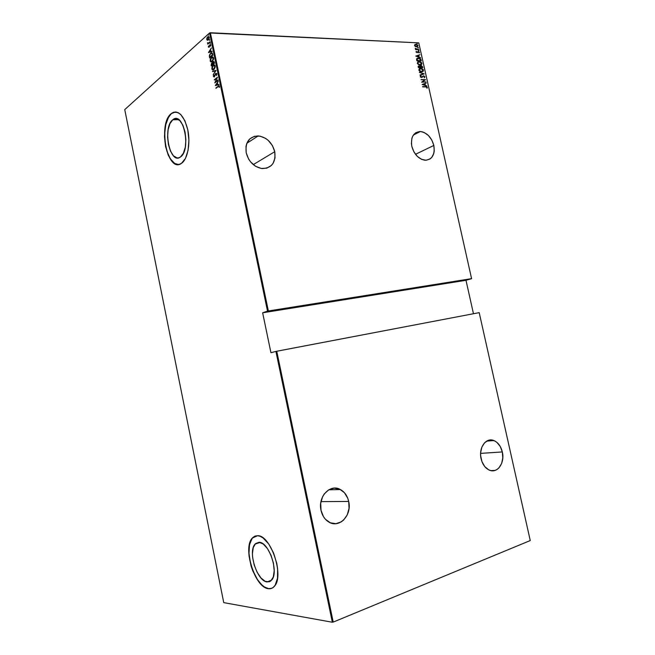 <?xml version="1.0" encoding="UTF-8"?>
<svg xmlns="http://www.w3.org/2000/svg" width="655" height="655" viewBox="0 0 655 655"><rect width="100%" height="100%" fill="white"/><g stroke="black" fill="none" stroke-linecap="round" stroke-linejoin="round"><path stroke-width="0.98" d="M172.789 119.767L178.749 119.685L172.789 119.767L176.261 118.67L179.822 120.594L182.917 125.285L185.054 132.032L185.889 139.761L185.283 147.252L183.343 153.319L180.403 157.028C169.915 165.289 162.186 127.242 172.789 119.767L172.986 119.619C183.375 110.76 191.399 149.749 180.608 156.873L178.692 157.822L176.916 157.871L173.428 155.767L170.447 151.068L168.409 144.501L167.59 137.026L168.122 129.723L169.94 123.656L172.789 119.767M267.191 581.959C257.12 581.411 247.647 551.543 255.032 544.117L259.093 542.291L263.261 544.051L267.469 548.62L271.047 555.317L273.422 563.103L274.208 570.742L273.282 577.022L270.81 580.952L269.107 581.837L265.136 581.312L260.911 577.898L257.071 572.151L254.173 564.946L252.617 557.34L252.429 553.729L253.264 547.564L255.589 543.544L259.093 542.291C268.845 541.791 279.161 572.282 271.694 580.052L267.191 581.959M255.401 535.962L252.412 538.074C242.563 547.932 255.041 587.682 268.558 588.64L268.403 588.698C254.877 587.74 242.407 547.981 252.249 538.123L257.579 535.7L255.09 536.068L252.92 537.428L251.152 539.712L249.031 546.647L249.006 555.833L251.061 565.936L252.789 570.882L257.349 579.683L262.811 585.955L265.643 587.813L268.403 588.698L270.965 588.567L273.25 587.412L275.149 585.259L277.499 578.308L277.614 568.777L276.795 563.505L273.594 553.041L268.779 544.076L263.138 538.001L260.297 536.347L257.579 535.7C270.531 534.799 284.507 575.671 274.519 586.143C272.848 588.174 270.81 589.025 268.403 588.698L271.596 588.37L268.558 588.64L264.391 586.945L261.558 584.628L257.505 579.626L252.953 570.832L250.529 563.349L248.974 553.336L249.53 544.6L252.142 538.402L255.401 535.962M171.864 113.258L175.434 111.98L171.52 113.528C159.263 122.198 165.175 166.083 178.324 164.479L174.664 163.422L170.284 158.764L166.886 151.117L164.954 141.611L164.634 134.078L165.78 124.638L168.564 117.147L171.7 113.266C178.61 109.893 183.973 115.419 187.797 129.829C190.589 143.175 187.723 158.674 181.885 163.046L181.517 163.316C167.516 174.066 157.306 123.68 171.348 113.528L167.565 118.768L165.166 126.865L164.47 136.584L165.559 146.524L168.269 155.26L172.224 161.531L174.5 163.422L176.866 164.38L179.233 164.348L181.517 163.316L185.471 158.395L188.083 150.298L188.91 140.244L187.797 129.854L184.923 120.798L180.755 114.535L178.397 112.766L175.982 112.005L173.6 112.267L171.7 113.266M433.847 145.451L415.491 154.293L433.847 145.451C435.125 154.744 432.202 159.673 425.079 160.246C418.602 159.108 414.181 154.465 411.815 146.319C410.579 137.173 413.395 132.245 420.281 131.532C426.904 132.539 431.432 137.182 433.847 145.451L431.801 140.039L428.419 135.495L424.186 132.506L421.951 131.753L419.74 131.532L415.745 132.744L412.822 135.97L411.913 138.205L411.397 143.478L411.815 146.319L413.894 151.829L417.358 156.422L421.664 159.378L426.135 160.254L430.081 158.952L431.67 157.528L433.79 153.442L434.24 150.937L433.847 145.451M502.319 451.95L480.598 453.375L502.319 451.95C505.095 462.856 497.374 473.909 489.31 470.118C485.249 468.21 482.506 464.428 481.098 458.787C478.371 447.824 486.043 437.082 493.845 440.545C498.046 442.379 500.87 446.186 502.319 451.95L500.256 446.505L496.908 442.379L494.902 441.02L490.603 439.964L488.466 440.316L484.643 442.714L481.883 447.07L480.639 452.711L480.655 455.757L481.965 461.677L484.79 466.622L488.679 469.823L490.841 470.601L495.164 470.388L497.161 469.398L498.946 467.883L501.624 463.503L502.803 457.91L502.319 451.95M348.697 501.443L320.975 501.615L348.697 501.443C352.153 515.125 339.306 528.798 328.81 522.027C324.839 519.571 322.235 515.682 321.024 510.36C317.675 496.605 330.3 483.431 340.444 489.547C344.669 491.946 347.42 495.909 348.697 501.443L347.74 498.201L344.415 492.699L339.65 489.162L334.156 488.139L328.753 489.801L324.258 493.935L322.579 496.752L320.704 503.351L321.024 510.36L323.496 516.68L325.429 519.268L330.308 522.78L335.876 523.689L341.263 521.871L343.629 520.029L347.281 514.822L349.049 508.305L348.697 501.443M274.764 151.69L253.272 164.618L274.764 151.69C275.952 162.579 271.735 168.204 262.131 168.572C254.058 167.058 248.753 161.801 246.206 152.811C245.068 142.217 249.072 136.584 258.201 135.921C266.593 137.182 272.12 142.438 274.764 151.69L272.39 145.541L268.239 140.383L265.676 138.426L260.051 136.142L254.476 136.297L249.792 138.893L246.739 143.551L245.993 146.45L246.206 152.811L248.638 159.091L250.587 161.891L255.532 166.255L261.23 168.45L266.79 168.163L271.375 165.469L273.086 163.341L275.01 157.937L274.764 151.69M418.766 42.862L471.584 278.637L268.362 310.969L210.37 32.75L418.766 42.862L209.567 32.979L267.527 311.158L262.639 312.787L270.941 352.717L275.919 351.416L332.347 622.25L223.748 602.633L124.745 109.606L209.567 32.979L124.745 109.606L223.748 602.633L332.347 622.25L275.919 351.416L270.941 352.717L262.639 312.787L268.362 310.969L471.592 278.678L465.992 280.299L471.592 278.678L418.766 42.862M417.12 43.656L417.399 43.304L416.776 43.115L417.431 43.377L416.924 43.066L417.12 43.656M418.111 48.069L418.389 47.717L417.759 47.537L418.111 48.069M418.717 50.795L418.954 50.37L418.373 50.255L419.028 50.517L418.529 50.206L418.717 50.795M415.786 56.093L420.584 57.73L418.979 56.887L418.66 55.454L419.912 54.709L415.786 56.093L419.912 54.709L415.786 56.093L420.584 57.73L418.979 56.887L418.66 55.454L419.912 54.709L415.786 56.084M420.027 65.041L421.656 64.485L421.771 62.872L419.97 61.603L417.841 61.824L417.341 63.461L418.881 64.812L420.297 65.041L421.951 63.338L418.922 61.496L417.268 63.216L420.027 65.041M421.55 71.853L423.179 71.28L423.294 69.659L421.492 68.398L419.364 68.636L418.823 70.159L420.404 71.624L421.779 71.845L423.474 70.126L420.477 68.3L418.791 70.036L421.55 71.853M422.974 76.34L422.401 76.938L423.58 76.095L424.505 76.774L424.227 77.798L424.964 76.791L423.744 75.816L421.419 77.233L420.788 76.856L420.837 75.816L420.485 77.085L421.845 77.486L423.736 76.103L424.489 76.692L424.227 77.798L424.964 76.791L424.391 77.724M422.139 84.487L426.921 86.026L425.316 85.215L424.997 83.774L426.241 82.997L422.139 84.487L426.921 86.026L425.316 85.215L424.997 83.774L426.241 82.997L422.139 84.487M425.635 86.902L426.79 87.197L427.019 88.245L427.347 87.426L426.544 86.681L422.606 86.575L425.635 86.902L426.888 87.393L427.019 88.245L427.347 87.426L425.611 86.607L422.671 86.869L425.635 86.902M426.012 81.957L422.508 81.908L425.496 79.664L421.042 79.591L424.62 79.943L421.624 82.186L426.012 81.957L422.508 81.908L425.496 79.664L421.042 79.591L424.62 79.943L421.624 82.186L426.012 81.957M424.203 73.9L419.397 72.238L423.343 73.843L420.076 75.284L424.186 73.827L419.397 72.238L423.343 73.843L420.076 75.284L424.203 73.9M422.819 67.694L421.533 65.729L418.177 66.433L418.357 67.571L422.819 67.694L422.614 66.777L421.108 65.664L420.117 66.311L418.946 65.901L418.357 67.571L422.819 67.694M421.059 59.842L420.674 58.958L418.856 58.058L417.374 58.18L416.572 59.106L416.834 60.759L421.296 60.907L421.059 59.842L421.042 60.899L421.059 59.842L418.136 58.025L416.596 58.983L416.834 60.759L421.296 60.907L421.059 59.842M416.015 52.007L417.145 52.695L418.471 51.737L418.782 52.711L419.421 52.457L418.455 51.45L417.014 52.4L416.326 51.352L416.015 52.007L417.153 52.695L418.381 51.729L419.126 52.932L419.405 52.22L418.299 51.434L416.998 52.4L416.326 51.352L416.015 52.007M418.791 49.706L415.27 48.372L415.941 49.289L415.524 49.567L418.791 49.706L416.49 49.256L415.295 48.314L415.941 49.289L415.524 49.567L418.791 49.706M415.319 46.505L417.546 46.669L417.816 45.31L416.514 44.343L415.114 44.401L414.533 45.342L415.319 46.505L416.809 46.906L417.939 45.653L415.688 44.253L414.558 45.498L415.319 46.505M333.215 622.103L276.754 351.236L479.198 312.64L530.255 540.555L333.215 622.103L530.255 540.555L479.198 312.64L275.919 351.416L276.754 351.236L333.215 622.103M207.389 40.274L208.503 39.75L209.141 38.514L209.15 37.106L208.486 36.492L206.857 38.162L206.808 39.66L207.643 40.282L208.306 39.939L209.199 37.302L207.856 36.688L206.915 37.998L206.767 39.48L207.389 40.274M207.529 42.673L207.791 44.172L210.075 41.74L208.29 43.156L207.529 42.673L207.791 44.172L210.149 42.084L208.454 43.091L207.529 42.673M208.339 47.054L209.207 47.193L210.149 44.974L210.656 46.128L210.582 44.597L209.674 45.039L209.035 46.947L208.511 45.973L208.339 47.054L209.117 47.275L209.665 46.022L208.986 46.98L208.511 45.973L208.339 47.054M212.621 53.98L211.721 52.801L210.001 53.972L209.33 55.822L209.641 57.992L212.883 55.225L212.621 53.98C212.195 52.728 211.614 52.433 210.877 53.096L209.33 55.822L209.641 57.992L212.883 55.225L212.621 53.98M211.131 65.156L211.287 65.909L214.537 63.183L213.923 61.447L211.409 63.543L211.287 65.909L214.537 63.183L214.316 62.11L213.227 61.545L212.457 63.117L211.68 63.248L211.131 65.156M216.052 70.462L212.416 71.329L215.413 70.936L213.153 74.867L216.035 70.38L212.416 71.329L215.413 70.936L213.153 74.867L216.052 70.462M218.025 79.918L215.446 81.981L217.46 77.233L214.193 79.869L216.838 78.133L214.824 82.89L218.099 80.27L215.446 81.981L217.46 77.233L214.193 79.869L216.838 78.133L214.824 82.89L218.025 79.918M219.261 87.533L219.425 86.182L218.795 85.78L215.88 87.983L218.885 86.223L219.261 87.533L219.441 86.263L218.311 86.067L215.953 88.327L218.344 86.452L219.098 86.501L219.269 87.524M215.38 85.568L219.016 84.7L217.771 84.601L217.419 82.907L218.279 81.138L215.356 85.478L219.016 84.7L217.771 84.601L217.419 82.907L218.279 81.138L215.38 85.568M214.013 75.251L213.391 76.463L214.242 76.995L215.839 73.679L216.486 73.958L216.379 75.571L216.756 73.516L215.577 73.507L214.21 76.619L213.743 75.088L213.407 76.569L214.308 76.946L215.79 73.72L216.51 74.048L216.379 75.571L216.846 73.786L215.724 73.376L214.25 76.594L213.751 76.34L214.013 75.251M213.948 69.463L215.225 67.146L214.93 65.271L213.628 64.976L212.097 66.646L211.835 68.98L213.096 69.897L213.948 69.463L215.217 65.967C214.684 64.788 214.029 64.526 213.26 65.181L211.802 68.84C212.343 70.011 212.998 70.257 213.776 69.594L213.948 69.463M212.294 61.513L213.563 59.179L213.268 57.312L211.688 57.181L210.271 59.204L210.329 61.414L211.737 61.873L213.555 58C213.039 56.829 212.392 56.576 211.631 57.222L210.157 60.923C210.681 62.078 211.328 62.323 212.089 61.676L212.294 61.513M208.519 52.58L212.105 51.499L210.869 51.475L210.525 49.796L211.369 47.962L208.495 52.49L212.105 51.499L210.869 51.475L210.525 49.796L211.369 47.962L208.519 52.58M210.19 43.582L210.222 42.821L210.19 43.582M209.518 40.389L209.559 39.627L209.518 40.389M208.446 35.214L208.298 34.527L208.47 35.19M473.467 313.737L465.992 280.299L262.639 312.787L465.992 280.299L473.467 313.737M216.248 88.089L219.138 85.78L216.248 88.089M219.179 86.223L219.466 86.738L218.966 86.272M215.708 85.486L216.019 85.019L215.708 85.486M217.141 83.357L217.419 82.931L217.747 84.691L216.346 85.027L217.116 83.357L217.747 84.691L217.116 83.357L217.394 84.691L215.994 85.019L217.747 84.691L215.994 85.019L217.116 83.357M218.115 84.601L218.958 84.405L218.115 84.601M215.29 82.514L215.52 81.99L215.29 82.514M214.562 79.975L217.345 77.609L214.562 79.975M215.798 81.99L218.074 80.164L215.798 81.99M216.674 73.696L216.87 74.195L216.265 73.647M212.826 71.624L212.416 71.329L216.044 70.47L212.826 71.624M213.031 69.905L211.802 68.84L212.089 68.243L213.006 69.897M212.81 66.008L214.308 64.886L212.81 66.008M214.783 65.467L215.233 66.27L214.668 65.402M213.202 69.463L214.226 69.127L212.13 68.546L213.293 65.557L214.881 66.261L213.874 69.119L214.545 68.808L213.432 69.479M211.581 65.656L211.418 64.599L211.581 65.656M212.572 63.502L212.891 64.19L211.901 65.295L212.94 64.419L211.549 65.287L211.68 63.248L212.367 63.06L211.704 63.641L212.94 64.419L211.549 65.287L211.884 63.502L212.94 64.419L212.245 63.51M213.915 61.848L214.373 62.618L213.268 64.141L214.48 63.126L212.924 64.133L212.457 63.117L213.252 61.93L214.48 63.126L212.924 64.133L213.317 61.889L214.48 63.126L213.702 61.889M213.137 62.029L213.857 61.414L213.137 62.029M211.36 61.979L210.157 60.923L210.443 60.342L211.352 61.971M211.197 58.025L212.678 56.936L211.197 58.025M212.777 57.37L213.62 58.582L212.531 57.386L213.579 58.311L212.572 61.185L211.778 61.554M211.54 61.529L212.572 61.185L211.147 61.505L210.484 60.628L211.491 57.73L213.227 58.295L212.99 60.088L212.056 61.3L210.484 60.628L210.574 59.22L211.377 57.828L212.539 57.386M209.936 57.738L209.674 55.904L209.936 57.738M211.901 53.276L212.826 55.176L212.376 54.692L209.903 57.362L209.33 55.822L210.689 53.644L212.408 53.62L212.826 55.176L210.255 57.378L212.826 55.176L209.903 57.362L209.747 55.2L210.599 53.718L211.729 53.309L212.728 54.709L211.721 53.284M210.361 53.972L211.893 52.826L210.361 53.972M208.871 52.474L209.166 51.999L208.871 52.474M210.271 50.263L210.533 49.846L210.271 50.263M211.221 51.483L212.048 51.237L211.221 51.483M210.574 50.271L210.853 51.598L209.125 51.999L210.23 50.255L210.853 51.598L210.574 50.271M210.501 51.581L209.125 51.999L210.853 51.598L209.125 51.999L210.23 50.255L210.501 51.581M209.6 45.187L209.379 46.014L210.075 45.015L210.656 46.128L210.804 44.998L210.05 44.638L209.6 45.187M210.214 43.558L210.361 42.935L210.214 43.558M208.323 43.148L210.132 42.018L208.47 43.189M209.551 40.364L209.698 39.742L209.551 40.364M207.692 40.274L207.095 39.382L207.701 40.274M207.651 37.261L208.626 36.516L207.651 37.261M208.847 36.967L209.215 37.425L208.503 36.958M207.823 39.832L208.585 39.611L207.054 39.226L207.889 37.065L208.904 37.564L208.143 39.857M208.904 37.564L208.519 39.267L207.439 39.808L207.021 38.719L207.447 37.507L208.372 36.926L208.904 37.564M213.137 65.672L214.439 65.459L214.922 66.982L214.291 68.677L212.94 69.471L212.081 68.071L213.137 65.672M422.631 86.697L425.611 86.607L427.347 87.426L426.945 88.212L426.561 86.894L422.631 86.697M422.131 84.462L426.241 82.997L422.131 84.462M424.776 83.897L425.095 85.338L426.651 85.944L425.095 85.338L424.776 83.897M424.604 85.183L422.77 84.593L424.571 83.914L424.604 85.183L422.77 84.593L424.604 85.183M421.075 79.722L425.496 79.664L422.287 82.031L425.783 82.088L422.287 82.031L425.275 79.795L421.075 79.722M420.952 76.234L420.526 76.864L421.173 76.103L420.625 75.955L421.173 76.103L420.837 75.816L420.281 76.684L421.509 77.527L422.622 76.807L421.992 77.421M424.415 77.708L424.653 76.676L423.326 75.931L424.964 76.791L423.548 75.8L421.46 77.233L420.526 76.864L421.615 77.241M421.492 77.306L420.633 77.093L420.698 76.414M422.057 77.364L422.401 76.93M420.019 75.014L423.343 73.843L420.019 75.014M419.446 72.459L424.186 73.827L419.446 72.459M419.454 68.603L420.739 68.3L423.474 70.126L422.704 71.632M422.95 71.411L423.286 70.494L422.778 69.389L419.79 68.497M422.115 71.534L419.658 71.108L419.028 70.167L419.29 69.168M419.249 70.036L420.805 68.595L423.024 70.126L421.484 71.551L419.028 70.167L419.511 69.037L419.028 70.167L421.263 71.69L419.249 70.036M418.357 66.114L420.117 66.311L418.357 66.114M420.354 65.885L421.108 65.664L422.614 66.777L422.565 67.686L421.959 66.204L420.412 65.86M420.674 66.13L420.42 67.473L421.083 65.959L422.295 67.383L420.42 67.473L420.354 66.392M418.709 66.352L418.529 67.416L419.069 66.196L420.183 67.326L418.529 67.416L418.447 66.556M420.183 67.326L418.529 67.416L420.183 67.326L418.75 67.285L418.725 66.335L419.626 66.319L420.183 67.326M422.295 67.383L420.42 67.473L422.295 67.383L420.641 67.342L420.575 66.261L421.681 66.114L422.295 67.383M417.931 61.791L419.216 61.496L421.951 63.338L421.198 64.82M421.435 64.616L421.771 63.707L421.255 62.602L418.267 61.693M420.854 64.583L418.308 64.427L417.53 63.453L417.767 62.364M420.592 64.739L419.74 64.886L417.505 63.355L419.044 61.791L421.501 63.338L419.961 64.747L417.505 63.355L418.136 62.094M416.998 58.385L418.496 58.025L420.837 59.982L419.544 58.434L416.998 58.385M417.006 60.612L416.834 59.31L417.006 60.612L420.551 60.727L417.006 60.612M420.772 60.596L417.227 60.473L416.834 59.31L418.561 58.32L420.346 59.204L420.551 60.727L417.227 60.473L417.276 58.721L419.487 58.508L420.772 60.596M417.391 58.614L416.834 59.31M418.439 55.585L418.758 57.026L420.313 57.64L418.758 57.026L418.439 55.585M418.267 56.854L416.424 56.224L418.234 55.585L418.267 56.854L416.424 56.224L418.267 56.854M416.932 52.498L416.154 51.524L416.989 52.465M417.702 51.622L419.405 52.22L419.085 52.899L419.003 51.991L417.702 51.622M418.299 50.345L418.791 50.795L418.529 50.206M415.491 49.42L415.941 49.289L415.491 49.42M415.245 48.527L416.277 49.387L418.725 49.412L416.359 49.412L415.245 48.527M417.685 47.618L418.185 48.069L417.915 47.479M417.423 46.726L417.734 45.883L417.186 44.958L414.902 44.54L415.966 44.253L417.939 45.653L417.399 46.751M415.204 44.786L414.738 45.662L415.843 44.548L417.538 45.637L416.277 46.751L417.03 46.562L415.098 46.251L415.049 44.876M416.49 46.611L414.738 45.662L416.49 46.611L415.057 45.785L415.27 44.736L416.457 44.622L417.44 45.375L417.505 46.12L416.49 46.611M416.695 43.205L417.194 43.648L416.924 43.066M424.571 83.914L424.833 85.06L422.991 84.462L424.571 83.914M419.699 68.881L421.108 68.619L422.442 69.209L423.048 70.503L422.336 71.403M419.282 61.791L421.247 62.774L421.059 64.468L419.339 64.657L417.874 63.601L417.988 62.233L419.282 61.791M418.234 55.585L418.488 56.723L416.645 56.093L418.234 55.585M267.527 311.158L209.567 32.979L210.37 32.75L268.362 310.969L267.527 311.158M214.087 62.921L213.129 63.388M212.416 63.74L211.811 64.043M260.076 542.446L255.032 544.117M413.387 135.045L420.281 131.532M486.657 441.118L493.845 440.545M328.695 489.834L340.444 489.547M246.853 143.257L258.201 135.921M178.537 119.537L172.986 119.619"/></g></svg>
